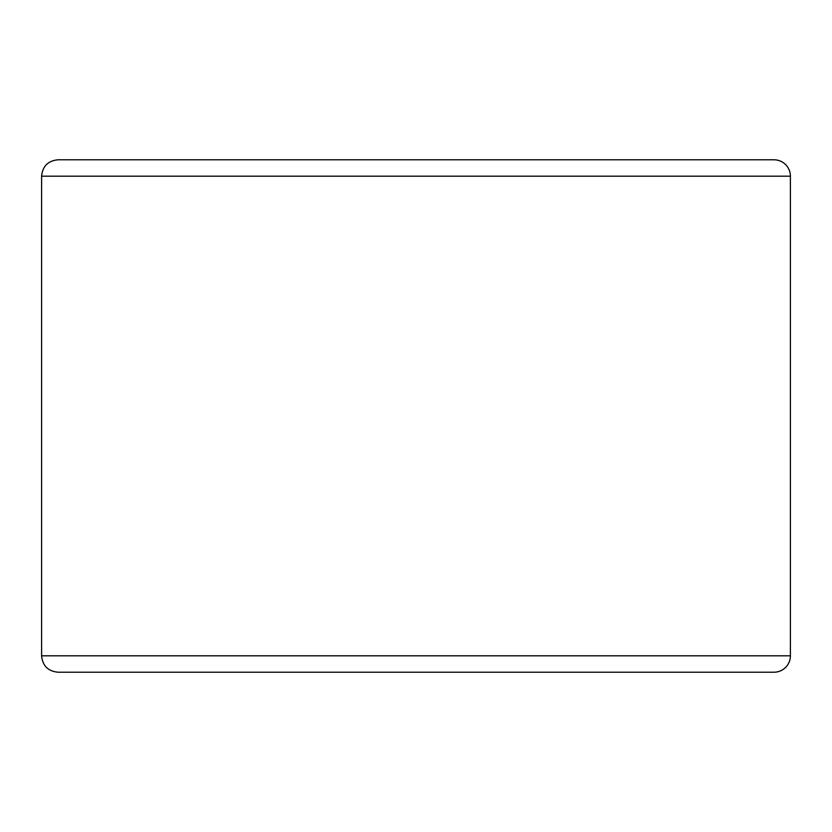 <?xml version="1.0" encoding="UTF-8"?>
<svg xmlns="http://www.w3.org/2000/svg" width="832" height="832" viewBox="0 0 832 832"><rect width="100%" height="100%" fill="white"/><g stroke="black" fill="none" stroke-linecap="round" stroke-linejoin="round"><path stroke-width="1.25" d="M773.999 672.204A16.401 16.401 0 0 0 790.4 655.803L790.4 176.197A16.401 16.401 0 0 0 773.999 159.796L58.001 159.796C48.038 160.763 42.567 166.234 41.6 176.197L41.6 655.803C42.567 665.766 48.038 671.237 58.001 672.204L773.999 672.204M773.999 159.796L92.154 159.796M41.6 655.803L790.4 655.803L790.4 176.197L41.6 176.197"/></g></svg>
